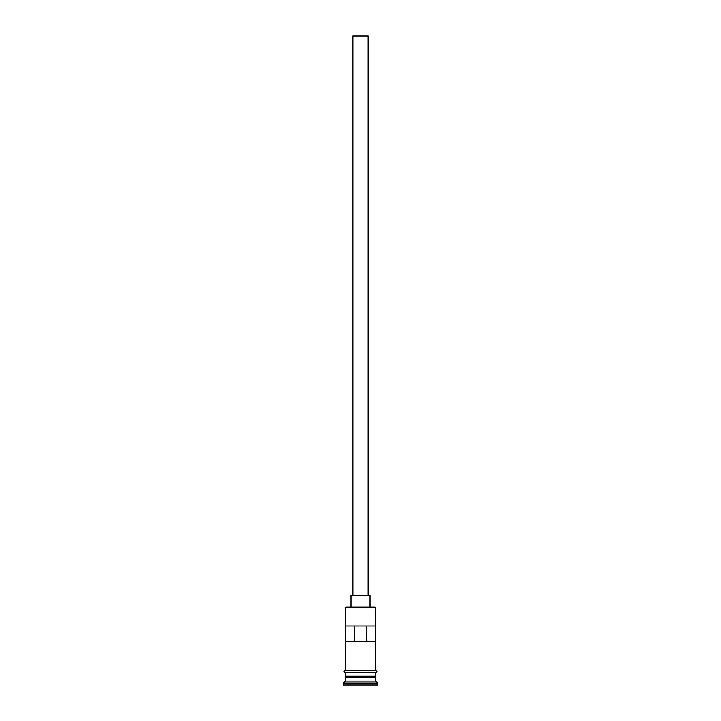 <?xml version="1.0" encoding="UTF-8"?>
<svg xmlns="http://www.w3.org/2000/svg" width="721" height="721" viewBox="0 0 721 721"><rect width="100%" height="100%" fill="white"/><g stroke="black" fill="none" stroke-linecap="round" stroke-linejoin="round"><path stroke-width="1.08" d="M375.722 607.695L374.965 606.929L346.035 606.929L345.278 607.695L375.722 607.695L345.278 607.695L345.278 670.485L345.278 607.695L346.035 606.929L374.965 606.929L375.722 607.695L375.722 670.485L375.722 607.695M368.116 595.51L368.116 36.05L352.884 36.05L352.884 595.51L352.884 36.05L368.116 36.05L368.116 595.51M370.017 606.929L370.017 595.51L350.983 595.51L350.983 606.929L350.983 595.51L370.017 595.51L370.017 606.929M375.722 677.334L375.722 672.387L375.344 676.577L345.656 676.577L345.278 681.147L343.376 683.048L377.624 683.048L375.722 681.147L345.278 681.147L375.722 681.147L375.722 677.334L345.656 676.956L375.344 676.956L375.722 681.147L377.624 683.048L343.376 683.048L343.376 684.95L377.624 684.95L377.624 683.048L377.624 684.95L343.376 684.95L343.376 683.048L345.278 681.147L345.278 677.334L375.722 677.334M345.278 676.199L375.722 676.199L345.278 676.199L345.278 672.387L345.278 676.199M345.449 625.963L375.551 625.963L375.551 641.185L345.449 641.185L345.449 625.963L375.551 625.963L375.551 641.185L345.449 641.185L345.449 625.963M375.911 670.485L345.089 670.485A0.955 0.955 0 0 0 344.133 671.44A0.955 0.955 0 0 0 345.089 672.387L375.911 672.387A0.955 0.955 0 0 0 376.867 671.44A0.955 0.955 0 0 0 375.911 670.485A0.955 0.955 0 0 1 376.867 671.44A0.955 0.955 0 0 1 375.911 672.387L345.089 672.387A0.955 0.955 0 0 1 344.133 671.44A0.955 0.955 0 0 1 345.089 670.485L375.911 670.485M354.245 625.963L354.245 641.185L354.245 625.963M375.344 676.577L345.656 676.956L375.344 676.577M366.755 641.185L366.755 625.963L366.755 641.185"/></g></svg>
